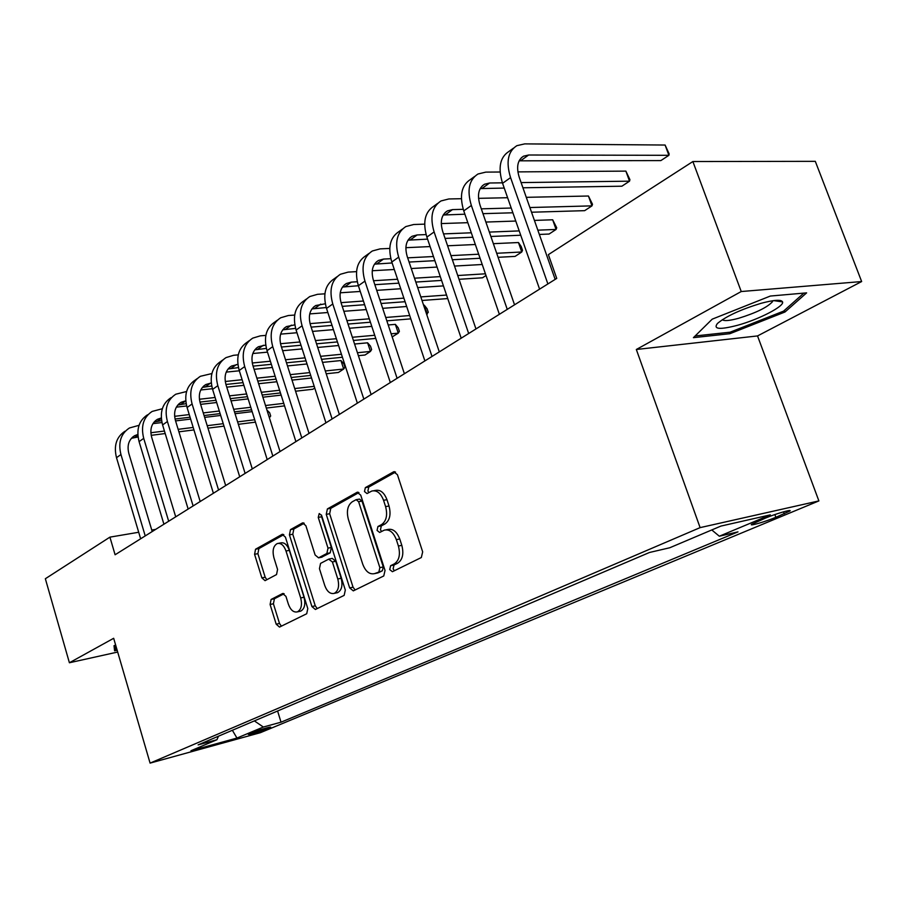 <?xml version="1.0" encoding="UTF-8"?>
<svg xmlns="http://www.w3.org/2000/svg" width="907" height="907" viewBox="0 0 907 907"><rect width="100%" height="100%" fill="white"/><g stroke="black" fill="none" stroke-linecap="round" stroke-linejoin="round"><path stroke-width="1.36" d="M389.727 569.596L392.402 571.705L421.324 557.533L422.673 551.853L397.413 474.678L393.661 471.787L365.351 487.637L364.489 491.56L367.018 493.567L371.802 491.038C376.824 489.973 380.736 493.057 383.548 500.29L385.6 506.616C387.743 515.097 386.393 521.094 381.541 524.609L377.936 526.514L377.051 530.414L379.659 532.466L384.273 530.142C389.409 529.053 393.434 532.216 396.336 539.642L398.411 546.025C400.565 554.562 399.182 560.515 394.273 563.905L390.622 565.719L389.727 569.596M386.065 529.801L387.674 529.495C392.822 528.396 396.847 531.559 399.749 538.973L401.824 545.345C403.978 553.86 402.595 559.812 397.674 563.202L394.012 565.004L393.116 568.882L394.386 570.741M395.554 472.071L368.764 487.059L367.902 490.982L368.866 492.558M373.763 490.71L375.226 490.46C380.237 489.395 384.16 492.478 386.972 499.7L389.024 506.015C391.166 514.473 389.806 520.459 384.942 523.974L381.337 525.879L380.464 529.767L381.564 531.491M268.721 728.23L270.626 727.255C271.907 726.133 255.876 730.895 250.219 733.309L248.371 734.262C247.203 735.362 263.041 730.657 268.721 728.23M271.114 599.448L270.093 604.481L276.193 624.197L279.503 627.077L306.713 613.744L307.802 608.586L285.41 537.103L282.156 534.336L255.559 549.223L254.572 554.302L261.862 577.872L265.059 580.661L276.533 574.573L277.565 569.46L273.88 557.624C272.202 550.515 273.336 545.821 277.304 543.542C280.977 542.794 283.868 545.277 286 550.991L300.693 597.951C302.371 604.98 301.26 609.629 297.371 611.874C293.562 612.644 290.557 610.071 288.369 604.164L285.943 596.375L282.633 593.518L271.114 599.448L274.424 598.733L273.404 603.767L279.503 623.449L281.397 626.159M113.67 638.29L69.397 662.756L45.35 578.734L109.917 537.137L115.098 554.767L556.739 278.404L548.372 254.64L692.88 161.537L741.234 291.532L636.329 349.49L700.113 527.625L150.086 763.116L113.67 638.29M349.671 587.906L353.311 590.876L383.763 575.956L385.033 570.446L360.714 495.131L357.143 492.274L327.393 508.918L326.248 514.348L349.671 587.906L353.05 587.18L355.125 589.992M344.15 595.377L315.387 609.481L311.917 606.556L289.424 534.869L290.489 529.62L302.53 522.908L305.874 525.709L315.114 554.982L318.55 557.839L326.86 553.474L328.005 548.134L318.244 517.387L319.23 513.532L321.622 515.493L345.318 590.06L344.15 595.377M765.327 518.146L751.529 524.371C748.921 526.457 765.905 521.525 775.859 517.319L789.872 511.026C792.673 508.861 775.383 513.872 765.327 518.146M700.113 527.625L818.885 500.913L260.4 732.686L150.086 763.116M277.587 710.997L281.023 722.187L737.981 531.876L719.319 536.218L770.338 514.87L720.906 526.083L669.785 547.749L649.491 552.476L198.123 744.874L216.932 739.727L218.496 736.189M281.023 722.187L263.347 727.029L236.965 738.06L190.958 750.735L216.932 739.727M636.329 349.49L757.538 335.93L861.65 281.544L741.234 291.532M861.65 281.544L815.302 161.333L692.88 161.537M69.397 662.756L117.683 652.042M757.538 335.93L818.885 500.913M155.664 529.382L151.752 530.039M138.703 532.262L109.917 537.137M719.319 536.218L711.78 529.949M254.368 720.895L263.347 727.029M236.965 738.06L232.362 730.271M712.21 319.162L693.424 337.665L729.863 333.708L784.997 311.997L806.618 292.87L770.349 296.045L712.21 319.162M115.654 645.058L114.021 645.682L114.588 650.818L117.162 650.251M780.689 300.568L781.12 301.691M784.385 310.398L784.997 311.997M729.341 332.279L729.863 333.708M358.945 492.569L330.783 508.339L329.638 513.747L353.05 587.18M378.99 571.478L379.863 567.635L358.605 501.684L356.1 499.678L352.211 501.82C347.585 505.335 346.304 511.208 348.39 519.439L362.709 564.109C365.544 571.512 369.5 574.675 374.58 573.621L382.38 570.764L383.264 566.92L379.863 567.635M356.508 499.61L359.512 499.088L362.018 501.095L383.264 566.92M376.416 573.224L375.215 573.349M382.38 570.764L378.604 572.634M304.208 523.214L293.845 529.019L292.78 534.257L315.262 605.819L317.246 608.574M321.452 557.272L330.227 552.817L331.372 547.477L321.622 516.786L318.244 517.387M321.407 514.961L321.622 516.786M324.774 585.559C327.053 591.602 330.205 594.21 334.218 593.382C338.345 591.024 339.535 586.228 337.789 578.983L332.393 561.955L328.663 559.154L320.568 563.394L319.445 568.678L324.774 585.559M336.429 592.906L337.574 592.656C341.712 590.298 342.903 585.503 341.157 578.281L337.789 578.983M329.354 558.961L332.257 558.395L335.76 561.274L341.157 578.281M284.14 593.745L274.424 598.733M299.673 611.363L300.693 611.137C304.593 608.892 305.704 604.255 304.026 597.225L300.693 597.951M278.506 543.316L280.637 542.919C284.31 542.171 287.213 544.654 289.344 550.356L304.026 597.225M283.8 534.642L258.88 548.599L257.883 553.667L265.173 577.203L266.851 579.732M519.121 160.822L660.874 160.584L668.901 155.312L665.103 145.041L524.711 143.884L516.865 145.676C507.909 151.412 505.811 162.058 510.573 177.613L547.885 283.948M513.521 148.124L508.929 151.458C499.961 157.206 497.841 167.818 502.569 183.305L539.586 289.14M555.163 279.39L519.314 177.523C516.117 167.126 517.523 160.006 523.543 156.185L528.645 155.006L668.901 155.312L669.128 153.827L665.103 145.041M500.131 172.013L485.823 172.115L477.989 174.008C469.01 179.779 466.799 190.266 471.357 205.481L507.251 309.378M474.633 176.457L470.45 179.507C461.47 185.277 459.237 195.742 463.76 210.889L499.372 314.298M514.541 304.809L480.064 205.265C476.991 195.096 478.477 188.089 484.519 184.234L489.61 182.999L502.41 182.829M480.2 188.588L504.235 188.078M522.931 187.783L621.885 186.207L629.537 181.173L625.875 171.117L517.886 171.888M521.094 182.59L629.537 181.173L629.912 179.631L625.875 171.117M461.402 198.701L448.84 198.962L441.04 200.935C432.049 206.728 429.737 217.079 434.113 231.954L468.67 333.515M437.673 203.383L433.863 206.161C424.873 211.966 422.549 222.272 426.88 237.09L461.187 338.198M475.971 328.946L442.763 231.625C439.827 221.671 441.38 214.766 447.423 210.889L452.502 209.608L463.25 209.324M443.217 215.004L464.894 214.199M482.966 213.667L512.886 212.782M531.536 212.227L584.664 210.662L591.976 205.866L588.439 196.014L526.287 197.329M481.3 208.837L511.219 208.032M529.881 207.533L591.976 205.866L592.486 204.256L588.439 196.014M507.614 197.726L478.533 198.338M424.657 224.142L413.649 224.517L405.871 226.557C396.881 232.373 394.488 242.566 398.683 257.135L432.004 356.462M402.504 229.018L399.046 231.534C390.055 237.362 387.64 247.52 391.801 262.032L424.884 360.918M439.305 351.893L407.277 256.704C404.454 246.965 406.075 240.151 412.118 236.262L417.175 234.936L426.109 234.584M408.014 240.162L427.571 239.131M445.076 238.405L472.83 237.237M490.868 236.478L520.731 235.23M539.348 234.448L549.098 234.04L556.082 229.448L552.669 219.789L534.404 220.412M443.534 233.893L471.311 232.793M489.349 232.09L519.223 230.9M537.84 230.163L556.082 229.448L556.717 227.782L552.669 219.789M515.766 221.047L485.88 222.056M467.819 222.68L441.255 223.576M389.749 248.439L380.112 248.881L372.369 250.978C363.378 256.806 360.907 266.851 364.943 281.113L397.096 378.298M369.002 253.427L365.85 255.717C356.87 261.556 354.388 271.567 358.39 285.773L390.316 382.539M404.397 373.741L373.48 280.592C370.77 271.046 372.437 264.334 378.48 260.445L383.514 259.073L390.838 258.699M374.478 264.152L392.119 262.962M409.08 262.055L434.884 260.672M452.355 259.742L480.075 258.268M498.09 257.305L515.085 256.398L521.763 251.999L518.464 242.532L493.363 243.677M407.662 257.837L433.478 256.522M450.949 255.627L478.681 254.209M496.696 253.28L521.763 251.999L522.511 250.298L521.196 246.511L518.464 242.532M475.336 244.505L447.593 245.786M430.099 246.579L405.882 247.69M737.504 325.296C758.649 319.559 784.544 306.26 782.571 301.906C781.233 299.389 774.068 299.854 761.086 303.301C740.622 309.536 726.076 316.26 717.437 323.482C713.004 329.286 719.693 329.887 737.504 325.296M722.346 319.683C724.047 321.225 729.477 320.761 738.627 318.289C756.234 312.813 767.526 307.258 772.526 301.634L772.764 300.727M803.851 293.12L783.546 311.146L730.101 332.2L695.147 335.964M116.924 649.435L115.416 649.763L114.94 645.331M114.203 645.614L115.416 649.763M356.542 271.635L348.107 272.111L340.397 274.265C331.44 280.093 328.901 290.002 332.778 303.981L363.843 399.114M337.041 276.714L334.184 278.8C325.228 284.628 322.677 294.503 326.52 308.425L357.369 403.162M371.122 394.556L341.259 303.369C338.651 294.015 340.352 287.394 346.383 283.506L351.394 282.111L357.279 281.748M342.495 287.043L358.378 285.739L364.943 281.113M374.84 284.685L398.865 283.154M415.814 282.066L441.584 280.41M459.033 279.299L482.513 277.791L486.016 275.501M373.537 280.739L397.561 279.243M414.51 278.2L440.292 276.601M457.74 275.524L485.426 273.801M482.218 264.493L454.52 266.068M437.049 267.066L411.256 268.529M394.296 269.492L372.255 270.74M324.887 293.823L317.529 294.31L309.877 296.51C300.943 302.337 298.335 312.099 302.076 325.794L332.109 418.966M306.521 298.959L303.936 300.841C295.002 306.668 292.394 316.407 296.101 330.046L325.942 422.832M339.365 414.431L310.489 325.114C307.983 315.953 309.729 309.423 315.738 305.534L325.318 303.777M311.94 308.902L326.248 307.541M342.234 306.362L364.637 304.707M381.087 303.494L405.078 301.714M422.004 300.466L447.741 298.573M341.032 302.643L363.424 301.033M379.874 299.854L403.876 298.131M420.803 296.906L446.55 295.058M443.444 285.886L417.673 287.61M400.735 288.743L376.722 290.353M360.26 291.453L340.25 292.791M294.696 315.046L288.301 315.534L280.694 317.767C271.794 323.595 269.141 333.22 272.746 346.644L301.804 437.934M277.349 320.205L275.014 321.906C266.114 327.733 263.461 337.325 267.032 350.703L295.909 441.618M309.038 433.41L281.091 345.884C278.664 336.905 280.456 330.477 286.442 326.588L294.832 324.853M282.746 329.819L295.614 328.402M311.135 327.121L332.053 325.386M348.027 324.06L370.407 322.212M386.836 320.84L410.814 318.856M426.709 314.468L427.254 314.117L424.238 305.16L423.603 305.205M310.058 323.618L330.919 321.928M346.905 320.636L369.296 318.81M385.724 317.484L409.703 315.534M426.607 314.162L428.285 312.291L427.084 308.72L424.238 305.16M406.676 306.498L382.686 308.335M366.247 309.582L343.855 311.294M327.858 312.518L309.74 313.901M265.853 335.375L260.332 335.851L252.77 338.118C243.904 343.923 241.217 353.413 244.697 366.587L272.837 456.051M249.436 340.544L247.339 342.086C238.473 347.891 235.775 357.347 239.221 370.475L267.202 459.588M280.036 451.55L252.962 365.77C250.627 356.95 252.441 350.612 258.404 346.735L265.717 345.045M254.81 349.83L266.386 348.401M281.453 347.03L300.988 345.238M316.543 343.821L337.427 341.916M353.401 340.454L375.759 338.413M392.175 336.905L398.275 333.152L395.361 324.366L388.207 324.967M280.501 343.719L299.945 341.973M315.489 340.578L336.384 338.708M352.358 337.268L374.716 335.261M391.132 333.799L398.275 333.152L399.386 331.304L398.218 327.801L395.361 324.366M371.779 326.373L349.41 328.266M333.436 329.626L312.53 331.406M296.974 332.733L280.637 334.127M238.269 354.864L233.53 355.306L226.024 357.607C217.204 363.401 214.471 372.754 217.827 385.679L245.117 473.397M222.714 360.022L220.82 361.405C212 367.188 209.268 376.518 212.601 389.398L239.72 476.787M252.282 468.919L226.036 384.806C223.78 376.156 225.616 369.897 231.546 366.031L237.895 364.399M228.042 369.013L238.45 367.584M253.076 366.133L271.363 364.319M286.499 362.811L306.022 360.873M321.554 359.331L342.427 357.256M358.378 355.669L365.011 355.011L370.453 351.44L367.607 342.812L354.569 344.025M252.271 362.993L270.377 361.224M285.512 359.75L305.047 357.834M320.579 356.315L341.451 354.274M357.415 352.721L370.453 351.44L371.621 349.569L370.487 346.134L367.607 342.812M338.606 345.51L317.711 347.46M302.167 348.912L282.633 350.726M267.497 352.143L252.826 353.515M211.875 373.559L200.39 376.292C191.615 382.062 188.849 391.291 192.091 403.966L218.564 490.018M197.08 378.695L195.39 379.931C186.627 385.702 183.849 394.896 187.08 407.538L213.394 493.261M225.684 485.562L200.22 403.048C198.043 394.556 199.903 388.389 205.81 384.534L211.263 382.969M202.386 387.402L211.728 385.985M225.934 384.466L243.042 382.641M257.792 381.065L276.057 379.126M291.181 377.505L310.693 375.43M326.225 373.763L338.458 372.46L343.685 369.024L340.93 360.544L322.541 362.392M225.265 381.496L242.124 379.716M256.874 378.162L275.15 376.246M290.274 374.648L309.786 372.596M325.318 370.963L343.685 369.024L344.932 367.131L343.832 363.752L340.93 360.544M307.008 363.968L287.485 365.929M272.361 367.46L254.085 369.308M239.323 370.793L226.217 372.108M186.581 391.507L175.788 394.216C167.058 399.964 164.269 409.057 167.41 421.517L193.112 505.947M170.981 397.708C162.274 403.456 159.473 412.526 162.591 424.941L188.146 509.054M200.186 501.526L175.459 420.542C173.35 412.209 175.232 406.121 181.105 402.289L185.754 400.792M177.772 405.044L186.139 403.66M199.948 402.084L215.968 400.27M230.344 398.638L247.452 396.688M262.191 395.01L280.456 392.946M295.569 391.223L312.915 389.25L314.752 388.037M199.404 399.25L215.106 397.493M229.494 395.871L246.602 393.955M261.341 392.3L279.594 390.248M294.718 388.559L314.219 386.359M311.532 378.004L292.02 380.112M276.896 381.745L258.631 383.718M243.881 385.316L226.773 387.164M212.397 388.718L200.753 389.976M162.33 408.74L152.161 411.427C143.487 417.152 140.676 426.131 143.714 438.353L168.679 521.23M147.546 414.794C138.884 420.508 136.073 429.453 139.088 441.641L163.918 524.212M175.709 516.831L151.696 437.344C149.655 429.158 151.548 423.161 157.376 419.34L161.299 417.934M154.133 422.004L161.605 420.644M175.062 419.023L190.051 417.22M204.075 415.542L220.118 413.615M234.482 411.891L251.579 409.828M266.307 408.059L284.56 405.871M174.632 416.324L189.246 414.59M203.27 412.923L219.301 411.018M233.677 409.306L250.774 407.277M265.513 405.52L283.755 403.354M281.136 395.112L262.883 397.209M248.155 398.899L231.047 400.86M216.671 402.515L200.628 404.352M186.638 405.962L176.355 407.141M139.043 425.315L129.452 427.979C120.835 433.671 118.001 442.525 120.948 454.532L145.222 535.912M125.019 431.21C116.413 436.891 113.579 445.722 116.504 457.695L140.642 538.781M152.206 531.547L128.851 453.489C126.878 445.439 128.783 439.521 134.576 435.723L137.83 434.453M131.413 438.296L138.068 436.981M151.186 435.326L165.21 433.546M178.906 431.823L193.951 429.918M207.975 428.149L223.995 426.131M238.36 424.317L255.445 422.152M150.857 432.741L164.45 431.04M178.146 429.328L193.191 427.446M207.215 425.689L223.235 423.682M237.6 421.891L254.697 419.748M266.941 410.077L269.662 412.776L270.683 415.996L269.379 417.787M252.146 411.631L235.049 413.705M220.684 415.44L204.642 417.379M190.617 419.079L175.573 420.905M161.968 422.549L152.943 423.637M783.523 511.831L784.26 513.827M774.85 514.564L775.859 517.319M397.674 563.202L394.273 563.905M401.824 545.345L398.411 546.025M399.749 538.973L396.336 539.642M381.337 525.879L377.936 526.514M384.942 523.974L381.541 524.609M389.024 506.015L385.6 506.616M386.972 499.7L383.548 500.29M368.764 487.059L365.351 487.637M394.704 471.719L393.321 471.946M394.012 565.004L390.622 565.719M329.638 513.747L326.248 514.348M330.783 508.339L327.393 508.918M358.072 492.206L356.825 492.41M362.018 501.095L358.605 501.684M315.262 605.819L311.917 606.556M292.78 534.257L289.424 534.869M293.845 529.019L290.489 529.62M303.323 522.84L302.258 523.033M322.144 557.079L318.776 557.737M330.227 552.817L326.86 553.474M331.372 547.477L328.005 548.134M335.76 561.274L332.393 561.955M283.233 593.439L282.451 593.609M289.344 550.356L286 550.991M265.173 577.203L261.862 577.872M257.883 553.667L254.572 554.302M258.88 548.599L255.559 549.223M282.905 534.268L281.896 534.45M279.503 623.449L276.193 624.197M273.404 603.767L270.093 604.481M510.573 177.613L502.569 183.305M528.645 155.006L520.675 160.72M471.357 205.481L463.76 210.889M489.61 182.999L482.036 188.429M434.113 231.954L426.88 237.09M452.502 209.608L445.292 214.778M398.683 257.135L391.801 262.032M417.175 234.936L410.315 239.856M383.514 259.073L376.972 263.767M332.778 303.981L326.52 308.425M351.394 282.111L345.148 286.589M302.076 325.794L296.101 330.046M320.715 304.106L314.752 308.391M272.746 346.644L267.032 350.703M291.385 325.137L285.682 329.23M244.697 366.587L239.221 370.475M263.325 345.261L257.849 349.184M217.827 385.679L212.601 389.398M236.432 364.546L231.194 368.299M192.091 403.966L187.08 407.538M210.651 383.026L205.628 386.631M167.41 421.517L162.591 424.941M185.765 400.871L181.083 404.227M143.714 438.353L139.088 441.641M161.333 418.399L157.512 421.131M120.948 454.532L116.504 457.695M137.875 435.213L134.848 437.389M394.33 471.685L393.661 471.787M357.732 492.172L357.143 492.274M377.97 572.895L374.58 573.621M321.917 557.181L318.55 557.839M337.574 592.656L334.218 593.382M300.693 611.137L297.371 611.874M523.543 156.185L521.321 157.784M484.519 184.234L482.286 185.833M447.423 210.889L445.178 212.499M412.118 236.262L409.873 237.872M378.48 260.445L376.235 262.055M773.614 300.602L782.571 301.906M772.22 300.807L772.526 301.634M346.383 283.506L344.15 285.115M315.738 305.534L313.505 307.133M286.442 326.588L284.208 328.187M258.404 346.735L256.182 348.333M231.546 366.031L229.346 367.618M205.81 384.534L203.61 386.121M181.105 402.289L178.917 403.864M157.376 419.34L155.21 420.905M134.576 435.723L132.422 437.276"/></g></svg>
